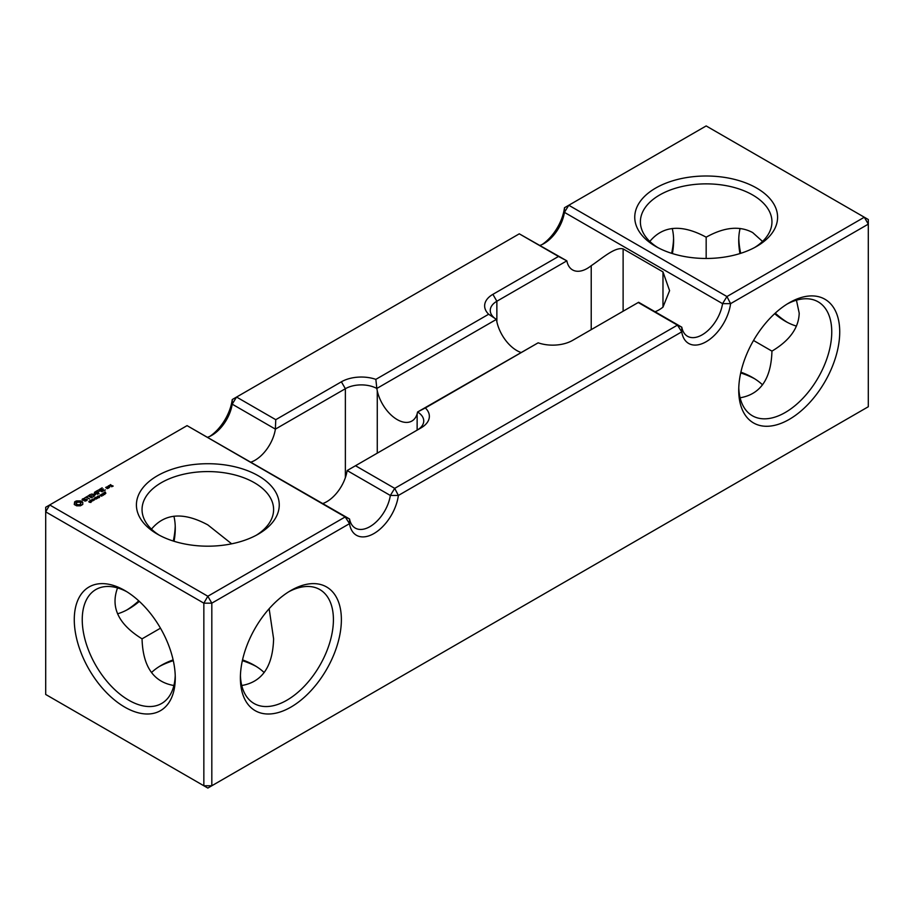 <?xml version="1.0" encoding="UTF-8"?>
<svg xmlns="http://www.w3.org/2000/svg" width="914" height="914" viewBox="0 0 914 914"><rect width="100%" height="100%" fill="white"/><g stroke="black" fill="none" stroke-linecap="round" stroke-linejoin="round"><path stroke-width="1.37" d="M787.194 304.008A65.774 37.977 -60 0 1 818.133 301.826A65.774 37.977 -60 0 1 831.751 331.942A65.774 37.977 -60 0 1 803.04 398.138A65.774 37.977 -60 0 1 752.359 415.756A65.774 37.977 -60 0 1 738.775 387.879M839.726 331.942A71.418 41.233 120 0 0 789.228 302.785A71.418 41.233 120 0 0 738.729 390.255A71.418 41.233 120 0 0 789.228 419.4A71.418 41.233 120 0 0 839.726 331.942M796.448 300.192L799.202 313.136C798.779 327.875 789.696 340.534 771.953 351.125L753.524 340.476M740.1 397.796C760.528 394.3 771.142 378.739 771.953 351.125M211.82 785.766L211.82 603.16L349.514 523.653A35.006 20.211 120 0 0 373.94 533.536A35.006 20.211 120 0 0 398.367 495.457L681.741 331.851A35.006 20.211 120 0 0 706.168 341.722A35.006 20.211 120 0 0 730.594 303.642L868.3 224.136L868.3 406.741L207.832 788.062L203.845 785.766L211.82 785.766M341.379 619.658A71.418 41.233 120 0 0 290.88 590.501A71.418 41.233 120 0 0 240.382 677.971A71.418 41.233 120 0 0 290.88 707.128A71.418 41.233 120 0 0 341.379 619.658M706.168 258.468L706.168 237.183C724.219 227.106 739.723 225.575 752.679 232.579L762.527 241.433M740.1 228.489A65.774 37.977 -120 0 0 738.729 240.633A65.774 37.977 -120 0 0 739.952 253.566M774.661 313.673A65.774 37.977 -120 0 0 785.24 321.202A65.774 37.977 -120 0 0 796.448 326.092M649.82 241.433C663.061 225.495 681.844 224.079 706.168 237.183L706.168 237.183M657.749 247.545A65.774 37.977 180 0 1 640.394 221.839A65.774 37.977 180 0 1 680.999 186.753A65.774 37.977 180 0 1 752.679 194.99A65.774 37.977 180 0 1 771.953 221.839A65.774 37.977 180 0 1 754.598 247.545M762.527 384.851A65.774 37.977 0 0 0 752.69 377.596A65.774 37.977 0 0 0 740.877 372.181M211.82 603.16L203.845 603.16L203.845 785.766L45.7 694.469L45.7 511.851L203.845 603.16L207.832 596.248L211.82 603.16M540.071 245.363A29.362 16.955 120 0 0 544.047 243.512A29.362 16.955 120 0 0 564.429 212.356L722.563 303.654L726.938 296.547L568.794 205.25L706.168 125.938L868.3 219.531L868.3 224.136L864.313 217.235L726.938 296.547L730.594 303.642L722.563 303.654A29.362 16.955 -60 0 1 708.259 330.262A29.362 16.955 -60 0 1 687.499 336.272A29.362 16.955 -60 0 1 681.798 327.189L638.623 302.271M322.802 503.545A29.362 16.955 120 0 0 347.149 470.55L390.335 495.468L394.711 488.362L355.5 465.729L421.114 427.843A28.185 16.281 0 0 0 425.341 407.952L538.152 342.819A28.185 16.281 0 0 0 572.621 340.374L638.235 302.5L677.434 325.133L681.741 331.851L681.798 327.189L677.434 325.133L394.711 488.362L398.367 495.457L390.335 495.468A29.362 16.955 -60 0 1 376.02 522.077A29.362 16.955 -60 0 1 355.272 528.086A29.362 16.955 -60 0 1 349.571 519.003L187.062 425.638L345.206 516.936L207.832 596.248L49.687 504.951L187.062 425.638M349.514 523.653L349.571 519.003L345.206 516.936L349.514 523.653M288.847 591.724A65.774 37.977 -60 0 1 319.786 589.541A65.774 37.977 -60 0 1 333.416 619.658A65.774 37.977 -60 0 1 304.693 685.854A65.774 37.977 -60 0 1 254.012 703.472A65.774 37.977 -60 0 1 240.428 675.595M672.396 253.566A65.774 37.977 120 0 0 673.618 240.633A65.774 37.977 120 0 0 672.247 228.489M787.194 322.276A71.418 41.233 60 0 1 775.243 313.136M740.706 253.327A71.418 41.233 60 0 1 738.775 238.405M756.666 188.078A71.418 41.233 0 0 0 655.669 188.078A71.418 41.233 0 0 0 655.669 246.392A71.418 41.233 0 0 0 756.666 246.392A71.418 41.233 0 0 0 756.666 188.078M740.706 372.958A71.418 41.233 180 0 1 754.598 378.739M175.271 677.971A71.418 41.233 -120 0 0 124.772 590.501A71.418 41.233 -120 0 0 74.274 619.658A71.418 41.233 -120 0 0 124.772 707.128A71.418 41.233 -120 0 0 175.271 677.971M159.402 666.455A71.418 41.233 180 0 1 173.294 660.673M242.359 660.673A71.418 41.233 180 0 1 256.251 666.455M655.03 311.731A29.362 16.955 120 0 0 662.981 307.127L669.585 290.652L662.981 271.904L623.12 248.882C614.871 246.757 601.995 258.502 591.221 265.7A29.362 16.955 -60 0 1 572.552 269.904A29.362 16.955 -60 0 1 566.851 260.844L519.289 233.824L558.5 256.457L492.886 294.342A28.185 16.281 0 0 0 488.659 314.233L375.848 379.367A28.185 16.281 0 0 0 341.379 381.812L275.765 419.686L236.566 397.053L232.202 404.159L275.388 429.123A29.362 16.955 -60 0 1 251.042 462.107M207.844 437.178A29.362 16.955 120 0 0 211.82 435.327A29.362 16.955 120 0 0 232.202 404.159L232.259 399.544A35.006 20.211 -60 0 1 209.912 436.321M347.149 470.55L355.5 465.729M258.331 475.794A71.418 41.233 0 0 0 157.334 475.794A71.418 41.233 0 0 0 157.334 534.107A71.418 41.233 0 0 0 258.331 534.107A71.418 41.233 0 0 0 258.331 475.794M110.605 484.591L109.406 485.505L110.411 486.088L111.794 485.517L112.582 485.974L111.599 486.774L113.187 486.077L110.605 485.048M108.023 486.305L109.657 487.242L108.835 486.774L109.463 485.768L108.023 486.774M108.892 487.916L107.258 486.751L105.67 487.436L107.304 488.613L108.892 487.916M105.384 492.04L105.818 493.434L105.144 492.12L104.002 492.555L105.144 491.892L105.384 492.6M104.504 493.229L105.03 493.686L104.15 494.188L102.836 493.434L104.504 493.491M103.054 494.063L103.568 494.531L102.688 495.034L101.374 494.268L103.054 494.337M101.591 494.908L102.105 495.365L101.225 495.879L99.923 495.114L101.591 495.182M100.312 495.879L99.409 496.165L100.312 495.879M99.466 496.553L98.552 497.513L99.272 496.702L97.272 496.553L98.289 495.948L97.649 496.713L99.089 496.439L99.466 497.125M98.506 497.65L97.455 498.267L95.787 497.296L98.506 497.65M97.101 498.473L95.993 499.101L94.325 498.141L95.433 497.502L95.205 498.393L96.278 497.993L95.399 498.507L97.101 498.473M94.976 498.964L94.073 499.25L94.976 498.964M102.185 487.813L99.763 489.207L103.008 491.092L105.418 489.915L103.213 490.738L101.991 490.03L103.408 488.979L101.58 489.801L100.369 489.093L102.185 487.813M98.895 489.721L102.128 491.823L98.895 490.19M97.855 490.315L95.422 491.721L99.066 493.583L97.649 492.532L99.066 491.481L97.25 492.303L96.027 491.595L97.855 490.315M94.976 494.325L91.297 494.097L94.53 495.959L92.451 494.291L95.57 494.668L94.919 492.852L97.832 494.303L94.588 492.189L94.976 494.668M90.155 494.52L88.144 495.914L91.389 497.799L93.811 496.393L91.594 497.445L90.372 496.736L91.788 495.685L89.96 496.508L88.749 495.799L90.155 494.988M94.508 499.958L91.948 499.718L93.239 500.701L91.571 499.73L93.993 499.901L92.84 498.998L94.508 499.958M91.777 500.187L91.857 501.489L90.189 500.529L91.491 500.084L91.777 500.815M91.023 501.42L90.109 502.38L90.829 501.58L88.829 501.432L89.846 500.826L89.206 501.58L90.646 501.318L91.023 502.003M84.774 497.867L86.19 497.273L89.641 499.033L86.602 497.045L87.607 496.233L84.774 497.867M82.397 498.998L82.043 499.787L83.105 500.404L86.761 499.867L84.933 501.249L87.39 499.764L86.327 499.147L83.22 500.004L82.911 499.181L84.488 498.301L82.397 498.998L82.317 499.947M74.662 501.832L74.263 504.448L76.605 505.808L80.421 505.808L82.763 504.448L82.763 502.243L80.421 500.895L76.605 500.895L74.662 501.832L74.582 502.677M241.753 685.511C262.181 682.015 272.795 666.455 273.606 638.84L269.139 608.735M673.572 238.405A71.418 41.233 -60 0 1 671.641 253.327M49.687 504.951L45.7 511.851L45.7 507.259L49.687 504.951M175.225 675.595A65.774 37.977 60 0 1 161.641 703.472A65.774 37.977 60 0 1 95.867 665.495A65.774 37.977 60 0 1 95.867 589.541A65.774 37.977 60 0 1 126.806 591.724M275.388 429.123L345.366 388.713A22.553 13.025 180 0 1 376.819 388.461L496.405 319.386L496.862 321.774A29.362 16.955 -120 0 0 520.774 352.393M488.659 314.233L496.428 319.397A22.553 13.025 180 0 1 490.258 310.452A22.553 13.025 180 0 1 496.862 301.243L566.851 260.844L558.5 256.457M264.18 672.567A65.774 37.977 0 0 0 254.343 665.312L254.343 665.312A65.774 37.977 0 0 0 242.53 659.897M173.123 659.897A65.774 37.977 0 0 0 161.31 665.312A65.774 37.977 0 0 0 151.473 672.567M568.794 205.25L564.429 212.356L564.486 207.741L568.794 205.25M564.486 207.741A35.006 20.211 -60 0 1 542.139 244.518M538.152 342.819L417.572 411.997A22.553 13.025 180 0 1 423.742 420.943A22.553 13.025 180 0 1 417.172 430.117M425.341 407.952L417.595 411.963L417.138 413.836A29.362 16.955 60 0 1 411.883 421.046A29.362 16.955 60 0 1 377.265 390.826L376.819 388.461M275.765 419.686L275.365 429.089M159.402 535.261A65.774 37.977 180 0 1 142.047 509.555A65.774 37.977 180 0 1 182.651 474.469A65.774 37.977 180 0 1 254.343 482.706A65.774 37.977 180 0 1 273.606 509.555A65.774 37.977 180 0 1 256.251 535.261M108.298 486.465L108.355 485.882M108.629 485.722L108.355 486.648M94.588 492.189L94.382 492.966M94.919 492.852L95.399 494.691M91.457 501.009L91.377 500.255L90.6 500.769M86.761 499.867L86.716 500.712M75.188 501.455L74.662 502.597M75.839 501.146L75.188 502.232M76.605 500.895L75.839 501.912M77.53 501.123L77.53 501.889L76.605 501.66M78.513 501.192L78.513 501.957L77.53 501.889M79.495 501.123L79.495 501.889L78.513 501.957M80.421 500.895L79.495 501.889M81.163 501.135L81.163 501.9L80.421 501.66M81.803 501.443L81.803 502.209L81.163 501.9M82.351 501.82L82.351 502.586L81.803 502.209M74.651 503.911L74.582 504.779M74.777 503.351L74.651 504.688M151.473 529.149C164.714 513.211 183.497 511.794 207.832 524.899L231.653 543.819M117.552 587.908C110.365 607.353 118.534 624.319 142.047 638.84C142.858 666.455 153.472 682.015 173.9 685.511M160.476 628.192L142.047 638.84M175.225 526.121A71.418 41.233 -60 0 1 173.294 541.042M138.757 600.864A71.418 41.233 -60 0 1 126.806 609.992M232.259 399.544L519.289 233.824M375.848 379.367L376.831 388.427M80.809 504.117L79.381 505.351L77.644 505.351L76.376 504.619L76.205 503.351L76.879 502.414L79.381 502.117L80.649 502.849L80.809 504.117M174.048 541.282A65.774 37.977 120 0 0 175.271 528.349A65.774 37.977 120 0 0 173.9 516.204M117.552 613.808A65.774 37.977 120 0 0 128.76 608.918A65.774 37.977 120 0 0 139.339 601.389M110.011 485.391L111.382 485.277L110.011 485.86M106.275 487.55L108.286 487.802L106.275 488.019M104.722 493.686L103.122 493.286L104.744 494.086M103.259 494.531L101.66 494.131L103.282 494.931M101.808 495.377L100.197 494.977L101.831 495.776M100.197 494.977L100.197 495.788M90.6 500.518L91.263 501.158M80.809 503.351L80.649 504.619M80.649 503.854L80.135 505.054M80.135 504.288L79.381 505.351M79.381 504.585L78.513 505.442M78.513 504.677L77.644 504.585L77.644 505.351M77.644 504.585L76.879 504.288L76.879 505.054M76.879 504.288L76.376 503.854L76.376 504.619M591.221 329.634L591.221 265.7M496.862 321.774L496.862 301.243L492.886 294.342M345.366 477.622L345.366 388.713L341.379 381.812M662.981 307.127L662.981 271.904M623.12 311.217L623.12 248.882M417.138 430.14L417.138 413.836M377.265 453.161L377.265 390.826M99.375 497.604L99.375 496.839M97.558 497.353L97.558 496.576M90.92 502.483L90.92 501.717M89.115 502.22L89.115 501.455M104.756 494.543L104.756 493.777M103.111 494.108L103.111 493.332M103.293 495.388L103.293 494.623M101.648 494.942L101.648 494.177M101.831 496.233L101.831 495.468"/></g></svg>
